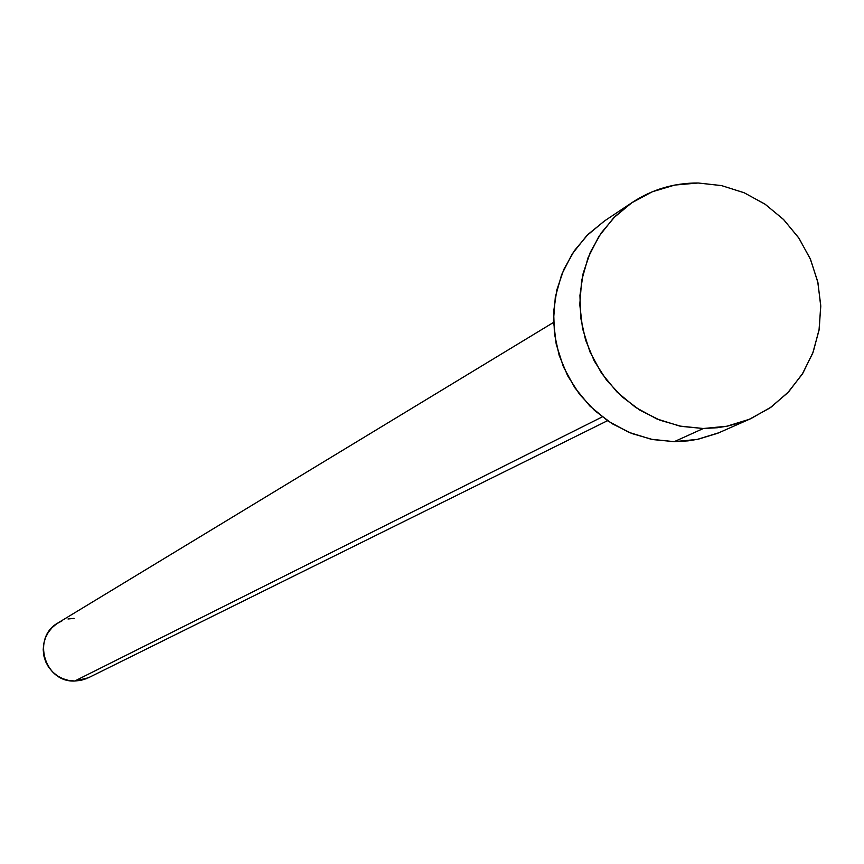 <?xml version="1.0" encoding="UTF-8"?>
<svg xmlns="http://www.w3.org/2000/svg" width="864" height="864" viewBox="0 0 864 864"><rect width="100%" height="100%" fill="white"/><g stroke="black" fill="none" stroke-linecap="round" stroke-linejoin="round"><path stroke-width="1.3" d="M553.522 322.423L58.126 622.847C31.374 637.308 44.302 682.636 74.736 681.016L602.262 416.891L74.736 681.016L88.322 677.808L607.522 420.692M703.318 428.512L681.318 426.373L659.934 420.196L639.9 410.173L621.875 396.641L606.485 380.041L594.238 360.958L585.565 340.016L580.738 317.92L579.938 295.423L583.168 273.283L590.328 252.245L601.16 233.01L615.298 216.227L632.254 202.435C652.212 189.367 674.179 182.887 698.155 182.995L721.516 185.587L744.055 192.715L764.932 204.098L783.367 219.316L798.66 237.773L810.259 258.8L817.711 281.599L820.735 305.305L819.223 329.033L813.229 351.907L802.958 373.043L788.789 391.651L771.26 407.02L751.021 418.554L741.258 422.366L727.758 426.049L717.368 427.734L703.318 428.512L674.244 441.655L703.318 428.512L679.698 426.06L656.856 418.943L635.688 407.452L617.004 392.008L601.549 373.226L589.918 351.821L582.563 328.633L579.776 304.571L581.645 280.552L588.114 257.537L598.903 236.39L613.591 217.933L631.616 202.867L652.255 191.786L674.73 185.069L698.155 182.995L721.645 185.62L744.314 192.823L765.277 204.336L783.767 219.715L799.06 238.367L810.594 259.578L817.916 282.56L820.768 306.428L819.018 330.275L812.732 353.203L802.148 374.339L787.655 392.85L769.792 408.046L749.25 419.321L726.808 426.244L703.318 428.512M632.2 202.478L604.854 220.709L588.254 234.187L574.42 250.614L563.814 269.417L556.805 289.98L553.64 311.623L554.418 333.612L559.116 355.201L567.594 375.667L579.56 394.319L594.605 410.53L612.22 423.749L631.822 433.534L652.73 439.571L674.244 441.655L687.982 440.878L698.144 439.225L717.757 433.242L750.87 418.619M719.183 432.648L697.216 439.42L674.244 441.655L651.143 439.258L628.808 432.313L608.105 421.092L589.842 406.004L574.744 387.655L563.371 366.746L556.189 344.077L553.478 320.566L555.314 297.086L561.654 274.579L572.216 253.908L586.591 235.861L604.217 221.13M86.638 678.575L80.806 680.389L74.736 681.016L68.634 680.432L62.77 678.672L57.337 675.799L52.574 671.911L48.632 667.181L45.695 661.77L43.859 655.895L43.2 649.771L43.74 643.658L45.457 637.772L48.287 632.351L52.121 627.599L56.819 623.689L62.176 620.784M68.008 618.991L74.077 618.376"/></g></svg>
